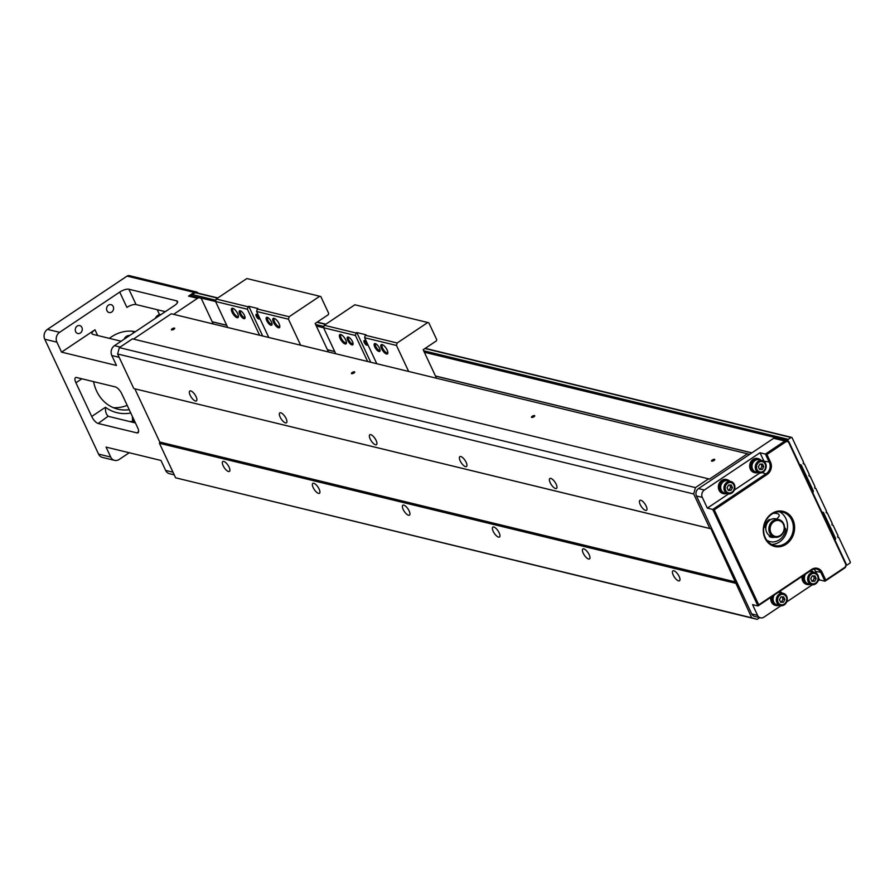 <?xml version="1.0" encoding="UTF-8"?>
<svg xmlns="http://www.w3.org/2000/svg" width="895" height="895" viewBox="0 0 895 895"><rect width="100%" height="100%" fill="white"/><g stroke="black" fill="none" stroke-linecap="round" stroke-linejoin="round"><path stroke-width="1.34" d="M227.733 327.503L215.55 301.492L192.145 295.988M192.045 295.786A0.906 0.772 -76.3 0 1 192.38 294.556L215.885 300.261M217.563 298.136L195.166 292.687L192.38 294.556M195.166 292.687A0.906 0.772 -76.3 0 1 196.195 292.945M799.537 464.46L801.182 464.93L813.376 490.975L811.765 490.583M801.182 464.93L799.571 464.539M751.778 452.926L435.507 376.068M334.741 351.59L327.481 349.822M226.726 325.344L212.216 321.82M835.102 540.39L835.628 538.466L834.017 538.074M835.628 538.466L823.422 512.421L821.811 512.029M837.742 537.123L838.772 537.369L850.25 561.881A0.906 0.772 103.7 0 1 849.914 563.112L847.129 564.969A0.906 0.772 103.7 0 1 846.558 565.081L846.155 564.991M832.003 524.862L833.032 525.108L838.056 535.836A0.906 0.772 103.7 0 0 838.772 537.369M826.253 512.611L827.282 512.857L832.305 523.586A0.906 0.772 103.7 0 0 833.032 525.108M814.774 488.099L815.804 488.346L826.566 511.325A0.906 0.772 103.7 0 0 827.282 512.857M809.035 475.838L810.064 476.095L815.088 486.813A0.906 0.772 103.7 0 0 815.804 488.346M803.296 463.588L804.325 463.834L809.348 474.563A0.906 0.772 103.7 0 0 810.064 476.095M751.878 452.859L435.451 375.978M334.696 351.489L327.436 349.721M226.681 325.243L212.171 321.719M804.325 463.834A0.906 0.772 103.7 0 1 803.609 462.301L792.12 437.789A0.906 0.772 103.7 0 0 791.068 437.498L788.282 439.356A0.906 0.772 103.7 0 0 787.947 440.586L788.159 441.045M821.778 511.951L823.422 512.421M813.376 490.975L812.85 492.899M583.82 548.881A5.963 2.237 56.2 0 1 588.641 553.669A5.963 2.237 56.2 0 1 589.503 558.894A5.963 2.237 56.2 0 1 584.334 555.18A5.963 2.237 56.2 0 1 582.869 548.982A5.963 2.237 56.2 0 1 583.82 548.881M673.834 570.753A5.963 2.237 56.2 0 1 678.656 575.541A5.963 2.237 56.2 0 1 679.518 580.765A5.963 2.237 56.2 0 1 674.349 577.051A5.963 2.237 56.2 0 1 672.883 570.853A5.963 2.237 56.2 0 1 673.834 570.753M759.721 617.639L757.159 619.351L175.61 477.807L751.71 617.796L710.932 528.8L709.88 528.497L693.703 493.973L695.449 487.607L708.549 478.836L132.449 338.847L119.348 347.618L695.449 487.607M175.61 477.807L159.444 443.282L735.533 583.271M493.805 527.01A5.963 2.237 56.2 0 1 498.627 531.798A5.963 2.237 56.2 0 1 499.488 537.011A5.963 2.237 56.2 0 1 494.32 533.308A5.963 2.237 56.2 0 1 492.854 527.11A5.963 2.237 56.2 0 1 493.805 527.01M223.761 461.384A5.963 2.237 56.2 0 1 228.583 466.183A5.963 2.237 56.2 0 1 229.444 471.397A5.963 2.237 56.2 0 1 224.265 467.682A5.963 2.237 56.2 0 1 222.81 461.484A5.963 2.237 56.2 0 1 223.761 461.384M313.776 483.266A5.963 2.237 56.2 0 1 318.598 488.055A5.963 2.237 56.2 0 1 319.459 493.268A5.963 2.237 56.2 0 1 314.29 489.554A5.963 2.237 56.2 0 1 312.825 483.367A5.963 2.237 56.2 0 1 313.776 483.266M403.79 505.138A5.963 2.237 56.2 0 1 408.612 509.926A5.963 2.237 56.2 0 1 409.474 515.14A5.963 2.237 56.2 0 1 404.305 511.437A5.963 2.237 56.2 0 1 402.839 505.239A5.963 2.237 56.2 0 1 403.79 505.138M757.159 619.351L751.71 617.796M159.444 443.282L159.78 442.052L735.869 582.041M159.78 442.052L134.832 388.81L710.932 528.8M134.832 388.81L709.88 528.497M640.82 500.283A5.963 2.237 56.2 0 1 645.653 505.082A5.963 2.237 56.2 0 1 646.503 510.295A5.963 2.237 56.2 0 1 641.335 506.581A5.963 2.237 56.2 0 1 639.88 500.394A5.963 2.237 56.2 0 1 640.82 500.283M550.805 478.411A5.963 2.237 56.2 0 1 555.638 483.199A5.963 2.237 56.2 0 1 556.489 488.424A5.963 2.237 56.2 0 1 551.32 484.71A5.963 2.237 56.2 0 1 549.866 478.512A5.963 2.237 56.2 0 1 550.805 478.411M133.78 388.508L117.603 353.984L693.703 493.973M460.791 456.539A5.963 2.237 56.2 0 1 465.624 461.328A5.963 2.237 56.2 0 1 466.474 466.552A5.963 2.237 56.2 0 1 461.305 462.838A5.963 2.237 56.2 0 1 459.851 456.64A5.963 2.237 56.2 0 1 460.791 456.539M190.747 390.925A5.963 2.237 56.2 0 1 195.58 395.713A5.963 2.237 56.2 0 1 196.43 400.926A5.963 2.237 56.2 0 1 191.261 397.212A5.963 2.237 56.2 0 1 189.796 391.025A5.963 2.237 56.2 0 1 190.747 390.925M370.776 434.668A5.963 2.237 56.2 0 1 375.609 439.456A5.963 2.237 56.2 0 1 376.459 444.67A5.963 2.237 56.2 0 1 371.291 440.966A5.963 2.237 56.2 0 1 369.836 434.769A5.963 2.237 56.2 0 1 370.776 434.668M280.762 412.796A5.963 2.237 56.2 0 1 285.594 417.585A5.963 2.237 56.2 0 1 286.445 422.798A5.963 2.237 56.2 0 1 281.276 419.095A5.963 2.237 56.2 0 1 279.811 412.897A5.963 2.237 56.2 0 1 280.762 412.796M117.603 353.984L119.348 347.618M708.549 478.836L709.5 479.105L747.37 453.765L749.585 454.403L773.649 438.293A3.614 3.099 -76.3 0 1 775.931 437.845L787.186 440.586A3.614 3.099 -76.3 0 1 789.121 442.231L845.809 563.246A3.614 3.099 -76.3 0 1 844.455 568.18L824.977 581.213L819.574 579.904L818.578 577.778M534.494 415.571A1.801 0.638 154.9 0 1 534.729 416.007A1.801 0.638 154.9 0 1 533.375 417.081A1.801 0.638 154.9 0 1 531.686 417.428A1.801 0.638 154.9 0 1 532.223 416.276A1.801 0.638 154.9 0 1 534.494 415.571M133.444 339.093L171.269 313.776L747.37 453.765M714.534 459.325A1.801 0.638 154.9 0 1 714.758 459.75A1.801 0.638 154.9 0 1 713.404 460.824A1.801 0.638 154.9 0 1 711.726 461.171A1.801 0.638 154.9 0 1 712.263 460.019A1.801 0.638 154.9 0 1 714.534 459.325M354.465 371.828A1.801 0.638 154.9 0 1 354.7 372.264A1.801 0.638 154.9 0 1 353.346 373.327A1.801 0.638 154.9 0 1 351.657 373.685A1.801 0.638 154.9 0 1 352.194 372.521A1.801 0.638 154.9 0 1 354.465 371.828M174.435 328.085A1.801 0.638 154.9 0 1 174.659 328.51A1.801 0.638 154.9 0 1 173.317 329.584A1.801 0.638 154.9 0 1 171.627 329.931A1.801 0.638 154.9 0 1 172.164 328.778A1.801 0.638 154.9 0 1 174.435 328.085M173.585 314.346L197.549 298.303A3.614 3.099 -76.3 0 1 201.767 299.501L213.234 323.979M197.549 298.303L188.543 296.111L194.114 292.385L127.056 276.096L47.446 329.371A7.227 6.198 103.7 0 0 44.75 339.227L98.573 454.112A7.227 6.198 103.7 0 0 102.433 457.412L114.582 460.366A7.227 6.198 103.7 0 0 119.158 459.471L129.216 452.736M119.717 292.083A7.227 2.528 154.9 0 1 128.891 289.23L136.062 304.557A7.227 2.528 -25.1 0 0 126.9 307.41L119.717 292.083L59.596 332.325A7.227 6.198 103.7 0 0 56.9 342.17L61.565 352.138L116.473 365.473L111.808 355.516A7.227 6.198 -76.3 0 1 114.504 345.66L120.198 347.047M128.891 289.23L176.595 300.832A7.227 2.528 154.9 0 1 177.568 301.492A7.227 2.528 154.9 0 1 174.626 305.43L114.504 345.66M159.523 314.626L157.218 309.692M121.149 341.219L93.002 334.383A7.227 2.528 154.9 0 1 92.028 333.723A7.227 2.528 154.9 0 1 94.971 329.785L61.565 352.138M81.87 378.786L75.918 382.769L91.704 416.477L105.442 407.281C105.286 412.069 106.371 415.112 108.698 416.432L135.413 422.932M174.234 474.853L169.491 473.701A7.227 6.198 -76.3 0 1 165.631 470.412L160.966 460.455L106.057 447.108L110.723 457.065A7.227 6.198 103.7 0 0 114.582 460.366M135.402 331.687A39.738 34.111 103.7 0 0 109.369 338.355M93.572 381.628A39.738 34.111 103.7 0 0 96.615 391.048A39.738 34.111 103.7 0 0 117.849 409.172A39.738 34.111 103.7 0 0 129.204 409.686M113.218 306.504A4.061 3.49 103.7 0 0 111.047 304.647A4.061 3.49 103.7 0 0 106.695 307.768A4.061 3.49 103.7 0 0 109.123 312.545A4.061 3.49 103.7 0 0 112.815 310.923A4.061 3.49 103.7 0 0 113.218 306.504M81.904 327.458A4.061 3.49 103.7 0 0 79.733 325.601A4.061 3.49 103.7 0 0 75.381 328.722A4.061 3.49 103.7 0 0 77.809 333.499A4.061 3.49 103.7 0 0 81.501 331.877A4.061 3.49 103.7 0 0 81.904 327.458M113.218 407.628A39.738 34.111 103.7 0 0 127.18 405.368M134.306 332.414A39.738 34.111 103.7 0 0 131.789 331.195M75.918 382.769A7.227 2.707 56.2 0 1 75.504 377.645A7.227 2.707 56.2 0 1 76.646 377.522L115.354 386.92A7.227 2.707 56.2 0 1 121.832 393.923L137.617 427.631A7.227 2.707 56.2 0 1 138.031 432.755A7.227 2.707 56.2 0 1 136.879 432.878L138.58 431.748M108.161 416.209L98.181 423.48L136.879 432.878M98.181 423.48A7.227 2.707 56.2 0 1 91.704 416.477M134.709 421.433L133.657 421.187A50.568 43.419 -76.3 0 1 129.853 421.579M136.062 304.557L165.318 311.661M198.086 293.146A3.614 3.099 103.7 0 0 194.114 292.385M188.543 296.111A3.614 3.099 -76.3 0 1 190.836 295.674L199.831 297.856M196.397 291.949L129.339 275.649A3.614 3.099 103.7 0 0 127.056 276.096M132.37 416.443L132.538 420.169L133.657 421.187M155.338 318.34A6.321 5.426 -76.3 0 1 157.71 315.42A6.321 5.426 -76.3 0 1 161.044 314.525M124.025 339.294A6.321 5.426 -76.3 0 1 126.396 336.375A6.321 5.426 -76.3 0 1 129.73 335.48M174.514 328.745L171.907 329.964M354.543 372.488L351.936 373.718M714.602 459.985L711.995 461.205M758.747 604.819L757.953 605.949L712.744 509.434L714.255 509.848L758.747 604.819L811.631 569.433A9.028 7.753 -76.3 0 1 822.169 572.431L825.761 580.094L824.977 581.213L821.028 572.789A8.122 6.981 103.7 0 0 816.687 569.086A8.122 6.981 103.7 0 0 811.541 570.093L757.953 605.949L752.55 604.628L757.573 615.357A5.415 4.654 103.7 0 0 760.47 617.83L754.619 616.409A5.415 4.654 -76.3 0 1 751.722 613.936L696.467 495.975A5.415 4.654 -76.3 0 1 698.492 488.592L749.585 454.403M534.572 416.242L531.966 417.462M728.586 493.906L707.341 508.125L712.744 509.434L766.333 473.578A8.122 6.981 103.7 0 0 769.364 462.491L765.415 454.067L760.012 452.758L763.961 461.182L770.505 462.133A9.028 7.753 -76.3 0 1 767.138 474.451L714.255 509.848M707.341 508.125L702.318 497.396L696.467 495.975M723.25 493.581A7.227 6.198 -76.3 0 1 722.925 493.514A7.227 6.198 -76.3 0 1 718.405 487.708A7.227 6.198 -76.3 0 1 721.762 480.369A7.227 6.198 -76.3 0 1 726.337 479.474A7.227 6.198 -76.3 0 1 726.65 479.563M754.563 472.627A7.227 6.198 -76.3 0 1 754.239 472.56A7.227 6.198 -76.3 0 1 749.719 466.754A7.227 6.198 -76.3 0 1 753.075 459.403A7.227 6.198 -76.3 0 1 757.651 458.52A7.227 6.198 -76.3 0 1 757.964 458.598M759.9 472.952L734.292 490.091M760.012 452.758L704.343 490.012A5.415 4.654 103.7 0 0 702.318 497.396M806.943 584.457A7.227 6.198 -76.3 0 1 806.63 584.39A7.227 6.198 -76.3 0 1 802.211 576.324M775.629 605.412A7.227 6.198 -76.3 0 1 775.316 605.344A7.227 6.198 -76.3 0 1 770.897 597.278M822.169 572.431L815.625 571.48L816.497 573.337M815.625 571.48A8.122 6.981 103.7 0 0 813.823 569.086M760.47 617.83A5.415 4.654 103.7 0 0 763.905 617.158L780.977 605.736M786.683 601.921L812.291 584.782M817.996 580.967L819.574 579.904M825.761 580.094L844.556 567.519A2.707 2.327 103.7 0 0 845.562 563.828L788.875 442.801A2.707 2.327 103.7 0 0 785.709 441.906L766.914 454.481L765.415 454.067L784.893 441.022A3.614 3.099 -76.3 0 1 787.186 440.586M766.914 454.481L770.505 462.133M765.024 538.242A18.057 15.506 -76.3 0 1 779.69 511A18.057 15.506 -76.3 0 1 792.12 537.537A18.057 15.506 -76.3 0 1 765.024 538.242M765.27 537.671A17.162 14.734 103.7 0 0 774.443 545.491A17.162 14.734 103.7 0 0 790.016 538.645A17.162 14.734 103.7 0 0 791.717 519.973A17.162 14.734 103.7 0 0 782.543 512.141A17.162 14.734 103.7 0 0 766.981 518.988A17.162 14.734 103.7 0 0 765.27 537.671M771.602 544.428A17.162 14.734 103.7 0 0 785.072 535.747A17.162 14.734 103.7 0 0 785.866 518.552A17.162 14.734 103.7 0 0 779.534 511.783M757.998 472.538A7.227 6.198 -76.3 0 1 754.877 472.705A7.227 6.198 -76.3 0 1 750.346 466.91A7.227 6.198 -76.3 0 1 753.702 459.56A7.227 6.198 -76.3 0 1 758.278 458.665A7.227 6.198 -76.3 0 1 760.985 460.254M754.709 471.531A6.142 5.269 -76.3 0 1 751.845 468.857A6.142 5.269 -76.3 0 1 752.326 462.379A6.142 5.269 -76.3 0 1 757.606 459.638M759.228 472.84L755.984 472.057A6.321 5.426 -76.3 0 1 752.024 466.977A6.321 5.426 -76.3 0 1 754.966 460.545A6.321 5.426 -76.3 0 1 758.971 459.761L762.216 460.556A6.321 5.426 103.7 0 0 758.21 461.339A6.321 5.426 103.7 0 0 755.268 467.761A6.321 5.426 103.7 0 0 759.228 472.84A6.321 5.426 103.7 0 0 765.986 467.973A6.321 5.426 103.7 0 0 762.216 460.556M758.971 462.29A5.303 4.553 103.7 0 0 758.591 471.397A5.303 4.553 103.7 0 0 765.672 466.664A5.303 4.553 103.7 0 0 758.971 462.29M759.833 464.125L762.54 464.057L763.782 466.709L762.316 469.439L759.609 469.506L758.367 466.854L759.833 464.125M760.963 464.102L761.992 466.273L760.515 469.002L759.385 469.025M763.782 466.709L761.992 466.273M762.316 469.439L760.515 469.002M726.684 493.492A7.227 6.198 -76.3 0 1 723.563 493.671A7.227 6.198 -76.3 0 1 719.032 487.864A7.227 6.198 -76.3 0 1 722.388 480.514A7.227 6.198 -76.3 0 1 726.975 479.63A7.227 6.198 -76.3 0 1 729.671 481.208M723.395 492.496A6.142 5.269 -76.3 0 1 720.531 489.811A6.142 5.269 -76.3 0 1 721.012 483.334A6.142 5.269 -76.3 0 1 726.293 480.593M727.915 493.794L724.67 493.011A6.321 5.426 -76.3 0 1 720.71 487.932A6.321 5.426 -76.3 0 1 723.652 481.499A6.321 5.426 -76.3 0 1 727.657 480.727L730.902 481.51A6.321 5.426 103.7 0 0 726.897 482.293A6.321 5.426 103.7 0 0 723.954 488.715A6.321 5.426 103.7 0 0 727.915 493.794A6.321 5.426 103.7 0 0 734.683 488.938A6.321 5.426 103.7 0 0 730.902 481.51M727.657 483.244A5.303 4.553 103.7 0 0 727.277 492.351A5.303 4.553 103.7 0 0 734.359 487.618A5.303 4.553 103.7 0 0 727.657 483.244M728.519 485.09L731.226 485.012L732.468 487.674L731.002 490.393L728.295 490.46L727.053 487.809L728.519 485.09M729.649 485.056L730.678 487.227L729.212 489.957L728.071 489.99M732.468 487.674L730.678 487.227M731.002 490.393L729.212 489.957M779.534 591.505A7.227 6.198 -76.3 0 1 782.062 593.038M779.075 605.322A7.227 6.198 -76.3 0 1 775.943 605.501A7.227 6.198 -76.3 0 1 771.691 596.752M775.786 604.315A6.142 5.269 -76.3 0 1 772.922 601.641A6.142 5.269 -76.3 0 1 773 595.88M778.046 592.501A6.321 5.426 -76.3 0 1 780.037 592.557L783.282 593.34A6.321 5.426 103.7 0 0 779.276 594.123A6.321 5.426 103.7 0 0 776.334 600.545A6.321 5.426 103.7 0 0 780.295 605.624A6.321 5.426 103.7 0 0 787.063 600.769A6.321 5.426 103.7 0 0 783.282 593.34M780.295 605.624L777.061 604.841A6.321 5.426 -76.3 0 1 774.399 594.94M780.048 595.074A5.303 4.553 103.7 0 0 779.668 604.181A5.303 4.553 103.7 0 0 786.739 599.449A5.303 4.553 103.7 0 0 780.048 595.074M780.91 596.92L783.617 596.842L784.859 599.493L783.393 602.223L780.686 602.29L779.444 599.639L780.91 596.92M782.04 596.887L783.058 599.057L781.592 601.787L780.462 601.809M784.859 599.493L783.058 599.057M783.393 602.223L781.592 601.787M810.848 570.551A7.227 6.198 -76.3 0 1 813.376 572.084M810.389 584.368A7.227 6.198 -76.3 0 1 807.256 584.536A7.227 6.198 -76.3 0 1 803.005 575.798M807.1 583.361A6.142 5.269 -76.3 0 1 804.236 580.687A6.142 5.269 -76.3 0 1 804.314 574.914M809.36 571.547A6.321 5.426 -76.3 0 1 811.351 571.592L814.595 572.386A6.321 5.426 103.7 0 0 810.59 573.169A6.321 5.426 103.7 0 0 807.648 579.591A6.321 5.426 103.7 0 0 811.608 584.67A6.321 5.426 103.7 0 0 818.377 579.803A6.321 5.426 103.7 0 0 814.595 572.386M811.608 584.67L808.364 583.876A6.321 5.426 -76.3 0 1 805.713 573.986M811.362 574.12A5.303 4.553 103.7 0 0 810.982 583.227A5.303 4.553 103.7 0 0 818.052 578.494A5.303 4.553 103.7 0 0 811.362 574.12M812.224 575.955L814.931 575.888L816.173 578.539L814.707 581.269L812 581.336L810.758 578.685L812.224 575.955M813.354 575.932L814.372 578.103L812.906 580.833L811.776 580.855M816.173 578.539L814.372 578.103M814.707 581.269L812.906 580.833M767.697 520.856A9.028 7.753 -76.3 0 1 769.163 519.671M770.606 536.194A9.028 7.753 -76.3 0 1 770.505 536.172A9.028 7.753 -76.3 0 1 769.23 535.713M769.107 519.603A0.906 0.772 -76.3 0 1 769.23 519.782A9.028 7.753 103.7 0 0 765.035 527.166M769.241 535.68A9.028 7.753 103.7 0 0 770.696 536.217A9.028 7.753 103.7 0 0 771.098 536.306M769.23 519.782A0.906 0.772 -76.3 0 1 769.252 519.816L769.51 520.364M776.703 519.089L778.661 516.907A1.801 1.555 103.7 0 0 778.191 513.954A14.454 12.407 103.7 0 0 776.961 513.573A14.454 12.407 103.7 0 0 773.258 513.338M766.735 540.177A14.454 12.407 103.7 0 0 770.136 541.654A14.454 12.407 103.7 0 0 785.721 530.019A1.801 1.555 103.7 0 0 784.523 527.938L784.624 527.961M774.88 537.224A9.934 8.525 -76.3 0 1 771.199 537.269A9.934 8.525 -76.3 0 1 769.633 536.698A0.906 0.772 -76.3 0 1 769.331 535.445M765.818 527.815L765.762 527.815A0.906 0.772 -76.3 0 1 765.024 526.853A9.934 8.525 -76.3 0 1 768.85 519.749A0.906 0.772 -76.3 0 1 769.968 519.995L769.252 519.816M778.829 519.603L775.764 518.865A9.028 7.753 103.7 0 0 767.574 522.467A9.028 7.753 103.7 0 0 766.679 532.29A9.028 7.753 103.7 0 0 771.501 536.407L774.567 537.157A9.028 7.753 -76.3 0 1 769.734 533.04A9.028 7.753 -76.3 0 1 770.629 523.206A9.028 7.753 -76.3 0 1 778.829 519.603A9.028 7.753 -76.3 0 1 784.233 530.209A9.028 7.753 -76.3 0 1 774.567 537.157M770.886 532.682A8.122 6.981 103.7 0 0 783.069 532.368A8.122 6.981 103.7 0 0 777.475 520.42A8.122 6.981 103.7 0 0 770.886 532.682M776.591 513.495A14.454 12.407 103.7 0 0 776.233 513.394A14.454 12.407 103.7 0 0 773.75 513.092M767.06 540.602A14.454 12.407 103.7 0 0 769.409 541.475A14.454 12.407 103.7 0 0 769.778 541.564M774.141 537.056A9.934 8.525 -76.3 0 1 770.841 537.168M289.141 316.74L288.458 319.202L256.596 311.46L257.268 308.999L289.141 316.74L319.75 296.256L320.813 296.558L328.7 313.407L328.364 314.637L315.141 323.487L328.499 351.981M300.642 345.213L288.458 319.202M216.221 299.031L248.094 306.772L247.412 309.234L215.55 301.492L216.221 299.031L246.841 278.535L319.75 296.256M256.574 314.234A2.797 1.052 56.2 0 1 256.608 314.246A2.797 1.052 56.2 0 1 258.554 316.024A2.797 1.052 56.2 0 1 259.46 318.508A2.797 1.052 56.2 0 1 256.831 317.233A2.797 1.052 56.2 0 1 256.574 314.234M256.966 314.402A2.26 0.85 -123.8 0 0 256.843 314.458A2.26 0.85 -123.8 0 0 257.402 316.796A2.26 0.85 -123.8 0 0 259.36 318.206A2.26 0.85 -123.8 0 0 259.449 318.117M257.268 308.999L257.973 308.54L248.788 306.303L248.094 306.772M259.595 335.245L247.412 309.234M248.788 306.303L262.694 335.994M268.78 337.471L256.596 311.46M278.513 327.771A5.571 2.092 56.2 0 1 273.49 322.301A5.571 2.092 56.2 0 1 274.161 318.329A5.571 2.092 56.2 0 1 278.032 321.876A5.571 2.092 56.2 0 1 279.833 326.809A5.571 2.092 56.2 0 1 278.513 327.771M274.731 318.564A4.699 1.756 -123.8 0 0 274.362 318.687A4.699 1.756 -123.8 0 0 275.034 322.793A4.699 1.756 -123.8 0 0 278.837 326.574A4.699 1.756 -123.8 0 0 279.587 326.485A4.699 1.756 -123.8 0 0 279.833 326.194M237.108 317.703A5.571 2.092 56.2 0 1 232.085 312.232A5.571 2.092 56.2 0 1 232.756 308.272A5.571 2.092 56.2 0 1 236.627 311.818A5.571 2.092 56.2 0 1 238.428 316.74A5.571 2.092 56.2 0 1 237.108 317.703M233.326 308.506A4.699 1.756 -123.8 0 0 232.957 308.618A4.699 1.756 -123.8 0 0 233.629 312.735A4.699 1.756 -123.8 0 0 237.432 316.506A4.699 1.756 -123.8 0 0 238.182 316.427A4.699 1.756 -123.8 0 0 238.428 316.136M243.943 318.687A4.665 1.745 56.2 0 1 239.737 314.1A4.665 1.745 56.2 0 1 240.308 310.789A4.665 1.745 56.2 0 1 243.541 313.753A4.665 1.745 56.2 0 1 245.051 317.882A4.665 1.745 56.2 0 1 243.943 318.687M240.878 311.035A3.793 1.421 -123.8 0 0 240.654 311.124A3.793 1.421 -123.8 0 0 241.202 314.447A3.793 1.421 -123.8 0 0 244.279 317.49A3.793 1.421 -123.8 0 0 244.883 317.423A3.793 1.421 -123.8 0 0 245.04 317.255M270.95 325.254A4.665 1.745 56.2 0 1 266.744 320.667A4.665 1.745 56.2 0 1 267.303 317.345A4.665 1.745 56.2 0 1 270.547 320.32A4.665 1.745 56.2 0 1 272.058 324.449A4.665 1.745 56.2 0 1 270.95 325.254M267.885 317.602A3.793 1.421 -123.8 0 0 267.661 317.68A3.793 1.421 -123.8 0 0 268.209 321.003A3.793 1.421 -123.8 0 0 271.274 324.057A3.793 1.421 -123.8 0 0 271.879 323.99A3.793 1.421 -123.8 0 0 272.046 323.811M397.156 342.998L396.485 345.459L364.612 337.717L365.294 335.245L397.156 342.998L427.776 322.502L428.828 322.804L436.726 339.652L436.38 340.883L423.167 349.732L436.514 378.238M408.668 371.47L396.485 345.459M335.748 353.749L323.565 327.738L324.247 325.277L354.856 304.781L427.776 322.502M364.589 340.48A2.797 1.052 56.2 0 1 364.623 340.492A2.797 1.052 56.2 0 1 366.57 342.27A2.797 1.052 56.2 0 1 367.476 344.754A2.797 1.052 56.2 0 1 364.847 343.479A2.797 1.052 56.2 0 1 364.589 340.48M364.992 340.648A2.26 0.85 -123.8 0 0 364.858 340.704A2.26 0.85 -123.8 0 0 365.417 343.053A2.26 0.85 -123.8 0 0 367.375 344.452A2.26 0.85 -123.8 0 0 367.465 344.362M324.247 325.277L356.109 333.018L355.438 335.48L323.565 327.738M365.294 335.245L365.988 334.786L356.803 332.548L356.109 333.018M367.621 361.49L355.438 335.48M356.803 332.548L370.709 362.24M376.795 363.728L364.612 337.717M386.528 354.017A5.571 2.092 56.2 0 1 381.505 348.547A5.571 2.092 56.2 0 1 382.187 344.586A5.571 2.092 56.2 0 1 386.047 348.121A5.571 2.092 56.2 0 1 387.848 353.055A5.571 2.092 56.2 0 1 386.528 354.017M382.747 344.81A4.699 1.756 -123.8 0 0 382.378 344.933A4.699 1.756 -123.8 0 0 383.06 349.039A4.699 1.756 -123.8 0 0 386.864 352.82A4.699 1.756 -123.8 0 0 387.602 352.742A4.699 1.756 -123.8 0 0 387.848 352.44M345.123 343.948A5.571 2.092 56.2 0 1 340.1 338.478A5.571 2.092 56.2 0 1 340.771 334.517A5.571 2.092 56.2 0 1 344.642 338.064A5.571 2.092 56.2 0 1 346.443 342.998A5.571 2.092 56.2 0 1 345.123 343.948M341.342 334.752A4.699 1.756 -123.8 0 0 340.973 334.875A4.699 1.756 -123.8 0 0 341.644 338.981A4.699 1.756 -123.8 0 0 345.448 342.751A4.699 1.756 -123.8 0 0 346.197 342.673A4.699 1.756 -123.8 0 0 346.443 342.382M351.97 344.933A4.665 1.745 56.2 0 1 347.752 340.357A4.665 1.745 56.2 0 1 348.323 337.035A4.665 1.745 56.2 0 1 351.567 339.999A4.665 1.745 56.2 0 1 353.077 344.127A4.665 1.745 56.2 0 1 351.97 344.933M348.905 337.281A3.793 1.421 -123.8 0 0 348.681 337.37A3.793 1.421 -123.8 0 0 349.218 340.693A3.793 1.421 -123.8 0 0 352.294 343.736A3.793 1.421 -123.8 0 0 352.898 343.68A3.793 1.421 -123.8 0 0 353.066 343.501M378.965 351.5A4.665 1.745 56.2 0 1 374.759 346.913A4.665 1.745 56.2 0 1 375.329 343.59A4.665 1.745 56.2 0 1 378.574 346.566A4.665 1.745 56.2 0 1 380.084 350.695A4.665 1.745 56.2 0 1 378.965 351.5M375.9 343.848A3.793 1.421 -123.8 0 0 375.676 343.937A3.793 1.421 -123.8 0 0 376.224 347.249A3.793 1.421 -123.8 0 0 379.301 350.303A3.793 1.421 -123.8 0 0 379.905 350.236A3.793 1.421 -123.8 0 0 380.062 350.068M787.947 440.586L424.331 352.227M323.576 327.749L316.315 325.981M315.622 324.493L323.9 326.507M423.637 350.75L788.282 439.356M791.068 437.498L424.957 348.524M325.579 324.382L316.942 322.278M47.446 329.371L59.596 332.325M94.971 329.785L97.656 335.513M105.442 407.281A43.352 37.21 103.7 0 0 130.771 413.009M165.631 470.412L172.981 472.202M119.158 357.306L111.808 355.516M56.9 342.17L44.75 339.227M98.573 454.112L110.723 457.065M177.456 302.667L176.595 300.832M757.573 615.357L751.722 613.936M767.138 474.451L762.249 472.582M704.343 490.012L698.492 488.592M785.709 441.906L784.893 441.022L773.649 438.293M811.631 569.433L811.541 570.093M844.556 567.519L844.455 568.18M845.562 563.828L845.809 563.246M789.121 442.231L788.875 442.801M791.639 437.386L425.237 348.345M325.858 324.191L317.222 322.099M217.832 297.945L195.737 292.575M754.239 472.56L754.877 472.705M757.651 458.52L758.278 458.665M722.925 493.514L723.563 493.671M726.337 479.474L726.975 479.63M775.316 605.344L775.943 605.501M806.63 584.39L807.256 584.536M769.409 541.475L770.136 541.654M776.233 513.394L776.961 513.573"/></g></svg>
